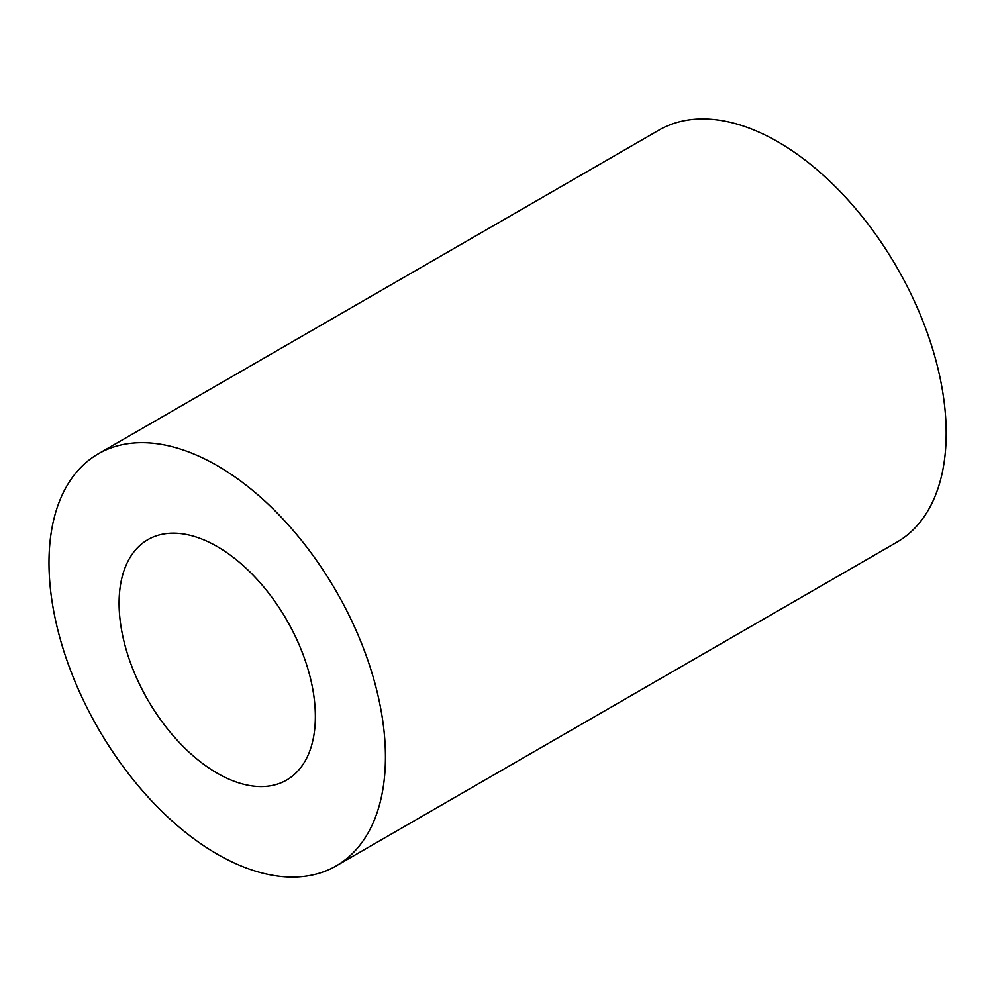 <?xml version="1.0" encoding="UTF-8"?>
<svg xmlns="http://www.w3.org/2000/svg" width="996" height="996" viewBox="0 0 996 996"><rect width="100%" height="100%" fill="white"/><g stroke="black" fill="none" stroke-linecap="round" stroke-linejoin="round"><path stroke-width="1.49" d="M336.175 865.91L896.923 542.16A237.907 137.361 -120 0 0 896.923 267.451A237.907 137.361 -120 0 0 659.016 130.09L98.268 453.84A237.907 137.361 -120 0 0 61.789 644.474A237.907 137.361 -120 0 0 217.215 854.132A237.907 137.361 -120 0 0 336.175 865.91A237.907 137.361 -120 0 0 336.175 591.201A237.907 137.361 -120 0 0 98.268 453.84M217.215 773.195A138.78 80.128 -120 0 0 286.611 780.067A138.78 80.128 -120 0 0 286.611 619.811A138.78 80.128 -120 0 0 147.831 539.683A138.78 80.128 -120 0 0 126.554 650.898A138.78 80.128 -120 0 0 217.215 773.195"/></g></svg>
